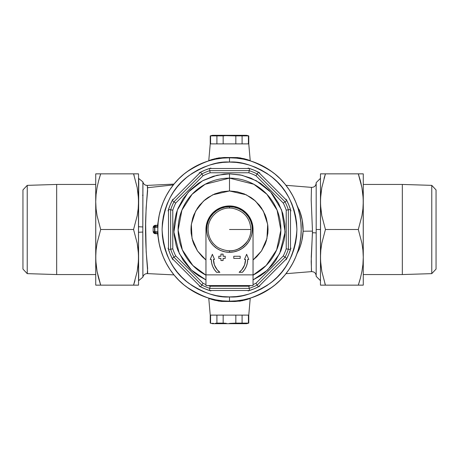 <?xml version="1.0" encoding="UTF-8"?>
<svg xmlns="http://www.w3.org/2000/svg" width="459" height="459" viewBox="0 0 459 459"><rect width="100%" height="100%" fill="white"/><g stroke="black" fill="none" stroke-linecap="round" stroke-linejoin="round"><path stroke-width="0.69" d="M209.321 160.398L208.776 160.593L210.233 143.885L208.776 160.593L216.763 158.286L224.049 157.5L237.578 157.569L244.234 158.751L249.673 160.398M213.005 159.227L210.561 159.979M214.531 158.814L213.883 158.98M245.117 158.98L243.586 158.59M248.296 159.927L245.995 159.227M210.233 143.885L248.767 143.885L248.422 143.885L248.767 143.885L250.224 160.593L248.767 143.885L210.233 143.885L210.578 143.885L210.233 143.885L210.233 135.893L229.5 135.606L212.379 135.319L229.5 135.319L223.166 135.893L223.166 143.885L216.912 143.885L216.912 135.893L210.578 135.893L210.578 143.885L210.578 135.893L210.233 135.893L212.379 135.319M249.679 298.602L250.224 298.407L248.767 315.115L210.233 315.115L210.578 315.115L210.233 315.115L208.776 298.407L210.233 315.115L248.767 315.115L250.224 298.407L242.237 300.714L234.951 301.5L221.422 301.431L214.766 300.249L209.327 298.602M316.188 229.5L320.468 229.5L316.188 229.5L316.188 182.63L316.188 276.375L316.188 229.5M311.437 271.493L311.271 256.564L312.459 232.759A4.28 0.287 180 0 1 316.188 233.046A4.28 0.287 0 0 0 312.459 232.759L312.476 231.118L303.106 231.221L301.856 240.677L300.628 245.204L299.056 249.633L296.898 253.867M285.968 273.69L311.558 271.613L311.185 261.59L312.476 231.118L311.196 199.808L311.466 187.467M147.368 273.111L147.305 273.593C148.555 275.308 145.985 257.528 145.687 237.412C144.889 217.417 147.316 194.92 147.597 187.702L173.336 184.925L147.597 187.702L147.305 185.407A4.28 4.28 0 0 1 142.881 181.879L142.881 181.879A4.28 4.28 180 0 0 147.305 185.407L147.603 190.927L146.14 207.807L145.652 224.365L146.174 251.744L147.632 268.417L147.305 273.593L174.001 274.901M147.305 273.598C144.952 273.667 143.478 274.843 142.881 277.127L138.664 280.656L138.532 240.642M157.919 233.7L157.557 233.711L159.124 243.23L157.557 233.711L154.499 233.556L153.536 232.805L153.151 231.6L153.151 227.4L153.536 226.195L154.89 225.335L157.557 225.289L159.124 215.77L157.557 225.289L157.919 225.3M174.001 184.099L147.305 185.402C144.952 185.333 143.478 184.162 142.881 181.879L142.812 226.953L138.532 226.723L142.812 226.953L142.812 232.047L138.532 232.277L142.812 232.047L142.921 187.02L142.881 181.879L138.532 178.344M160.885 250.316L163.255 256.942L160.885 250.316L159.175 243.488L158.143 236.528L157.798 229.5L158.143 222.472L159.175 215.512L160.885 208.684L163.255 202.058L166.261 195.7L169.882 189.665L166.261 195.7M189.665 289.118L195.7 292.739L189.665 289.118L184.013 284.93L178.798 280.202L174.07 274.987L169.882 269.335L166.261 263.3L163.255 256.942M250.316 298.115L256.942 295.745L250.316 298.115L243.488 299.825L236.528 300.857L229.5 301.202C241.962 302.16 256.306 297.38 272.52 286.864C287.919 275.859 301.488 253.838 301.202 229.5C301.488 205.162 287.919 183.141 272.52 172.136C256.306 161.62 241.962 156.84 229.5 157.798L229.5 162.079C241.222 161.178 254.705 165.67 269.955 175.562C286.318 187.272 295.309 205.248 296.921 229.5C295.309 253.752 286.318 271.728 269.955 283.438C254.705 293.33 241.222 297.822 229.5 296.921L229.5 301.202L222.472 300.857L215.512 299.825L208.684 298.115L202.058 295.745L195.7 292.739M289.118 269.335L292.739 263.3L289.118 269.335L284.93 274.987L280.202 280.202L274.987 284.93L269.335 289.118L263.3 292.739L256.942 295.745M298.115 208.684L295.745 202.058L298.115 208.684L299.825 215.512L300.857 222.472L301.202 229.5L300.857 236.528L299.825 243.488L298.115 250.316L295.745 256.942L292.739 263.3M269.335 169.882L263.3 166.261L269.335 169.882L274.987 174.07L280.202 178.798L284.93 184.013L289.118 189.665L292.739 195.7L295.745 202.058M208.684 160.885L202.058 163.255L208.684 160.885L215.512 159.175L222.472 158.143L229.5 157.798A71.702 71.702 0 0 1 301.202 229.5A71.702 71.702 0 0 1 229.5 301.202A71.702 71.702 0 0 1 157.798 229.5A71.702 71.702 0 0 1 229.5 157.798L236.528 158.143L243.488 159.175L250.316 160.885L256.942 163.255L263.3 166.261M138.75 183.239L138.532 226.723L138.664 178.344M142.881 277.041L142.887 276.393M142.898 275.411L142.812 232.047L142.881 277.121M296.91 205.144L300.025 211.978L302.217 220.045L303.106 231.221L312.476 231.118M316.188 275.021L316.188 275.997M299.056 209.367C301.919 216.315 303.267 223.596 303.106 231.221C302.791 237.682 301.443 243.821 299.056 249.633M138.532 280.656L138.693 278.974M138.704 278.401L138.652 270.701M138.738 183.525L138.698 180.278M138.67 178.522L138.698 180.1M245.995 299.773L248.439 299.021M244.469 300.186L245.117 300.02M213.005 299.773L210.704 299.073M213.883 300.02L214.433 300.163M208.73 160.868L218.96 157.85L240.04 157.85A2.14 1.067 -80.8 0 0 240.051 158.579A2.14 1.067 99.2 0 1 240.04 157.85L250.224 160.593M248.417 159.967L247.94 159.812M211.111 159.795L210.583 159.967M218.96 157.85A2.14 1.067 -99.2 0 1 218.949 158.579A2.14 1.067 80.8 0 0 218.96 157.85M250.27 298.132L240.04 301.15A2.14 1.067 80.8 0 1 240.051 300.421A2.14 1.067 -99.2 0 0 240.04 301.15L218.96 301.15A2.14 1.067 99.2 0 0 218.949 300.421A2.14 1.067 -80.8 0 1 218.96 301.15L208.776 298.407M247.889 299.205L248.417 299.033M210.583 299.033L211.06 299.188M155.469 232.696L157.867 232.713A1.073 0.361 -90 0 0 157.557 233.711A1.073 0.361 90 0 1 157.867 232.719L155.658 232.713A1.073 1.073 0 0 1 154.585 231.64L154.941 232.432L155.658 232.713A1.073 0.361 -90 0 0 155.291 233.706A1.073 0.361 90 0 1 155.653 232.713L154.912 232.047L154.855 227.36L157.827 227.36L154.855 227.36L155.658 226.287A1.073 0.361 90 0 1 155.291 225.294L157.557 225.289A1.073 0.361 -90 0 0 157.867 226.281L155.469 226.304M155.658 232.713A1.073 0.803 90 0 1 154.855 231.64L157.827 231.64L154.855 231.64L154.585 227.36L154.585 231.64L153.151 231.6L154.855 231.64L155.549 232.707M154.62 227.079L154.585 227.36A1.073 1.073 0 0 1 155.658 226.287L157.867 226.287A1.073 0.361 90 0 1 157.557 225.289M157.557 233.711L155.291 233.706L153.151 231.6L153.151 227.4L155.291 225.294A1.073 0.361 -90 0 0 155.653 226.287A1.073 0.803 90 0 0 154.855 227.36L153.151 227.4L154.585 227.36L154.585 231.64M155.549 226.293L154.585 227.36M205.959 230.034A23.547 23.547 0 0 1 229.5 205.953A23.547 23.547 0 0 0 205.959 230.034L206.407 224.904L207.749 220.492L209.924 216.418L212.85 212.85L216.418 209.924L220.492 207.749L224.904 206.407L229.5 205.953L229.5 206.705L229.5 205.953A23.547 23.547 0 0 1 253.041 230.034A23.547 23.547 0 0 0 229.5 205.953L234.096 206.407L238.508 207.749L242.582 209.924L246.15 212.85L249.076 216.418L251.251 220.492L252.593 224.904L253.041 230.034M205.953 279.927L191.363 270.03L179.326 253.58L173.909 232.053L177.403 209.929L188.299 192.091L202.648 180.754L216.981 175.275L229.5 173.852L229.5 190.973L246.276 194.817L255.491 201.059L263.346 211.094L267.672 224.29L266.96 238.502L261.475 250.993L253.047 259.995L256.742 256.742L261.532 250.907L265.095 244.245L266.369 240.682L267.844 233.275L268.027 229.5L267.844 225.725L266.369 218.318L265.095 214.755L261.532 208.093L259.283 205.058L253.942 199.717L250.907 197.468L244.245 193.905L237.016 191.713L229.5 190.973L229.5 178.132A51.368 51.368 0 0 1 253.047 275.159L266.191 265.451L276.645 249.903L280.868 230.108L277.098 210.176L266.914 194.3L253.833 184.26L229.5 178.132L205.167 184.26L192.086 194.3L181.902 210.176L178.132 230.108L182.355 249.903L192.809 265.451L205.953 275.159A51.368 51.368 0 0 1 229.5 178.132L229.5 173.852L240.355 174.919L250.798 178.086L260.419 183.227L268.854 190.146L272.52 194.197L278.579 203.268L282.755 213.343L284.884 224.044L284.884 234.956L284.081 240.355L280.914 250.798L275.773 260.419L272.52 264.803L264.803 272.52L260.419 275.773L253.047 279.927L267.637 270.03L279.674 253.58L285.091 232.053L281.596 209.929L270.701 192.091L256.351 180.754L242.019 175.275L229.5 173.852L224.044 174.116L213.343 176.245L203.268 180.421L198.581 183.227L190.146 190.146L183.227 198.581L178.086 208.202L176.245 213.343L174.116 224.044L173.852 229.5L174.116 234.956L176.245 245.657L178.086 250.798L183.227 260.419L190.146 268.854L194.197 272.52L198.581 275.773L205.953 279.927M255.921 175.705A59.934 59.934 0 0 0 248.853 172.779L210.147 172.779A59.934 59.934 0 0 0 203.079 175.705L175.705 203.079A59.934 59.934 0 0 0 172.779 210.147L172.779 248.853A59.934 59.934 0 0 0 175.705 255.921L203.079 283.295A59.934 59.934 0 0 0 205.953 284.614A59.934 59.934 0 0 1 203.079 283.295L201.811 285.056L173.944 257.189A62.074 62.074 0 0 1 170.639 249.203L170.639 209.797A62.074 62.074 0 0 1 173.944 201.811L201.811 173.944A62.074 62.074 0 0 1 209.797 170.639L249.203 170.639A62.074 62.074 0 0 1 257.189 173.944L285.056 201.811A62.074 62.074 0 0 1 288.361 209.797L288.361 249.203A62.074 62.074 0 0 1 285.056 257.189L257.189 285.056A62.074 62.074 0 0 1 249.203 288.361L209.797 288.361A62.074 62.074 0 0 1 201.811 285.056A62.074 62.074 0 0 0 209.797 288.361L249.203 288.361L248.853 286.221A59.934 59.934 0 0 0 250.643 285.578A59.934 59.934 0 0 1 248.853 286.221L210.147 286.221L248.853 286.221L249.203 288.361A62.074 62.074 0 0 0 257.189 285.056L255.921 283.295L283.295 255.921A59.934 59.934 0 0 0 286.221 248.853L286.221 210.147A59.934 59.934 0 0 0 283.295 203.079L255.921 175.705L283.295 203.079A59.934 59.934 0 0 1 286.221 210.147L286.221 248.853A59.934 59.934 0 0 1 283.295 255.921L255.921 283.295A59.934 59.934 0 0 1 253.047 284.614A59.934 59.934 0 0 0 255.921 283.295L257.189 285.056L285.056 257.189L283.295 255.921L285.056 257.189A62.074 62.074 0 0 0 288.361 249.203L286.221 248.853L288.361 249.203L288.361 209.797L286.221 210.147L288.361 209.797A62.074 62.074 0 0 0 285.056 201.811L283.295 203.079L285.056 201.811L257.189 173.944L255.921 175.705L257.189 173.944A62.074 62.074 0 0 0 249.203 170.639L248.853 172.779A59.934 59.934 0 0 1 255.921 175.705M208.357 285.578A59.934 59.934 0 0 0 210.147 286.221L209.797 288.361L210.147 286.221A59.934 59.934 0 0 1 208.357 285.578M169.882 189.665L174.07 184.013L178.798 178.798L184.013 174.07L189.665 169.882L195.7 166.261L202.058 163.255M248.141 290.949L254.074 288.826L259.771 286.129M286.129 259.771L288.826 254.074L290.949 248.141M290.949 210.859L288.826 204.926L286.129 199.229M259.771 172.871L254.074 170.174L248.141 168.051M210.859 168.051L204.926 170.174L199.229 172.871M172.871 199.229L170.174 204.926L168.051 210.859M168.051 248.141L170.174 254.074L172.871 259.771M199.229 286.129L204.926 288.826L210.859 290.949M229.5 296.921L236.11 296.6L242.656 295.625L249.071 294.018L255.302 291.792L261.286 288.963L266.96 285.561L272.273 281.619L277.173 277.173L281.619 272.273L285.561 266.96L288.963 261.286L291.792 255.302L294.018 249.071L295.625 242.656L296.6 236.11L296.921 229.5L296.6 222.89L295.625 216.344L294.018 209.929L291.792 203.698L288.963 197.714L285.561 192.04L281.619 186.727L277.173 181.827L272.273 177.381L266.96 173.439L261.286 170.037L255.302 167.208L249.071 164.982L242.656 163.375L236.11 162.4L229.5 162.079L222.89 162.4L216.344 163.375L209.929 164.982L203.698 167.208L197.714 170.037L192.04 173.439L186.727 177.381L181.827 181.827L177.381 186.727L173.439 192.04L170.037 197.714L167.208 203.698L164.982 209.929L163.375 216.344L162.4 222.89L162.079 229.5L162.4 236.11L163.375 242.656L164.982 249.071L167.208 255.302L170.037 261.286L173.439 266.96L177.381 272.273L181.827 277.173L186.727 281.619L192.04 285.561L197.714 288.963L203.698 291.792L209.929 294.018L216.344 295.625L222.89 296.6L229.5 296.921C217.778 297.822 204.295 293.33 189.045 283.438C172.682 271.728 163.691 253.752 162.079 229.5C163.691 205.248 172.682 187.272 189.045 175.562C204.295 165.67 217.778 161.178 229.5 162.079L229.5 157.798C217.038 156.84 202.694 161.62 186.48 172.136C171.081 183.141 157.512 205.162 157.798 229.5C157.512 253.838 171.081 275.859 186.48 286.864C202.694 297.38 217.038 302.16 229.5 301.202L229.5 296.921M209.447 290.501A64.214 64.214 0 0 1 200.543 286.812L172.188 258.457A64.214 64.214 0 0 1 168.499 249.553L168.499 209.447A64.214 64.214 0 0 1 172.188 200.543L200.543 172.188A64.214 64.214 0 0 1 209.447 168.499L249.553 168.499A64.214 64.214 0 0 1 258.457 172.188L286.812 200.543A64.214 64.214 0 0 1 290.501 209.447L290.501 249.553A64.214 64.214 0 0 1 286.812 258.457L258.457 286.812A64.214 64.214 0 0 1 249.553 290.501L209.447 290.501L209.797 288.361L209.447 290.501A64.214 64.214 0 0 1 200.543 286.812L172.188 258.457A64.214 64.214 0 0 1 168.499 249.553L168.499 209.447A64.214 64.214 0 0 1 172.188 200.543L200.543 172.188A64.214 64.214 0 0 1 209.447 168.499L249.553 168.499A64.214 64.214 0 0 1 258.457 172.188L257.189 173.944L258.457 172.188L286.812 200.543L285.056 201.811L286.812 200.543A64.214 64.214 0 0 1 290.501 209.447L288.361 209.797L290.501 209.447L290.501 249.553L288.361 249.203L290.501 249.553A64.214 64.214 0 0 1 286.812 258.457L285.056 257.189L286.812 258.457L258.457 286.812L257.189 285.056L258.457 286.812A64.214 64.214 0 0 1 249.553 290.501L249.203 288.361L249.553 290.501L209.447 290.501M205.953 259.995L197.525 250.993L192.04 238.502L191.328 224.29L195.654 211.094L203.509 201.059L212.724 194.817L229.5 190.973L221.984 191.713L214.755 193.905L208.093 197.468L205.058 199.717L199.717 205.058L197.468 208.093L193.905 214.755L192.631 218.318L191.156 225.725L190.973 229.5L191.156 233.275L192.631 240.682L193.905 244.245L197.468 250.907L202.258 256.742L205.953 259.995M173.944 257.189L201.811 285.056L203.079 283.295L175.705 255.921L173.944 257.189L175.705 255.921A59.934 59.934 0 0 1 172.779 248.853L170.639 249.203A62.074 62.074 0 0 0 173.944 257.189L172.188 258.457L173.944 257.189M170.639 209.797L170.639 249.203L172.779 248.853L172.779 210.147L170.639 209.797L172.779 210.147A59.934 59.934 0 0 1 175.705 203.079L173.944 201.811A62.074 62.074 0 0 0 170.639 209.797L168.499 209.447L170.639 209.797M201.811 173.944L173.944 201.811L175.705 203.079L203.079 175.705L201.811 173.944L203.079 175.705A59.934 59.934 0 0 1 210.147 172.779L209.797 170.639A62.074 62.074 0 0 0 201.811 173.944L200.543 172.188L201.811 173.944M210.147 172.779L248.853 172.779L249.203 170.639L209.797 170.639L210.147 172.779M249.203 170.639L249.553 168.499L249.203 170.639M209.579 169.314L209.447 168.499L209.579 169.314M209.769 170.473L209.694 170.008L209.769 170.473M172.859 201.025L172.188 200.543L172.859 201.025M173.812 201.713L173.427 201.438L173.812 201.713M169.314 249.421L168.499 249.553L169.314 249.421M170.473 249.231L170.008 249.306L170.473 249.231M201.025 286.141L200.543 286.812L201.025 286.141M201.713 285.188L201.438 285.573L201.713 285.188M212.161 323.32L213.745 323.394M216.912 323.107L215.328 323.32L216.912 323.107L216.912 315.115L223.166 315.115L223.166 323.107L216.912 323.107L226.333 323.32L223.166 323.107L223.166 315.115L216.912 315.115L216.912 323.107M229.5 323.394L235.834 323.107L235.834 315.115L242.088 315.115L242.088 323.107L248.422 323.107L248.422 315.115L248.767 315.115L248.422 315.115L248.422 323.107L229.5 323.394M212.379 323.681L246.621 323.681L212.379 323.681L210.233 323.107L210.233 315.115M210.578 315.115L210.578 323.107L210.578 315.115M248.767 315.115L248.767 323.107L246.621 323.681M243.672 323.32L246.839 323.32M242.088 315.115L235.834 315.115L235.834 323.107L242.088 323.107L242.088 315.115M229.5 229.5L250.907 229.5L229.5 229.5M229.5 206.705L229.5 208.093L229.5 206.705A22.795 22.795 0 0 1 252.295 229.5A22.795 22.795 0 0 1 229.5 252.295A22.795 22.795 0 0 0 252.295 229.5A22.795 22.795 0 0 0 229.5 206.705L233.947 207.141L238.221 208.438L242.163 210.549L245.617 213.383L248.451 216.837L250.562 220.779L251.859 225.053L252.295 229.5L251.859 233.947L250.562 238.221L248.451 242.163L245.617 245.617L242.163 248.451L238.221 250.562L233.947 251.859L229.5 252.295L225.053 251.859L220.779 250.562L216.837 248.451L213.383 245.617L210.549 242.163L208.438 238.221L207.141 233.947L206.705 229.5L207.141 225.053L208.438 220.779L210.549 216.837L213.383 213.383L216.837 210.549L220.779 208.438L225.053 207.141L229.5 206.705A22.795 22.795 0 0 0 206.705 229.5A22.795 22.795 0 0 0 229.5 252.295A22.795 22.795 0 0 1 206.705 229.5A22.795 22.795 0 0 1 229.5 206.705M229.5 250.907L229.5 252.295L229.5 250.907A21.401 21.401 0 0 0 250.901 229.5C250.878 233.637 249.771 237.464 247.573 240.969C239.535 251.268 229.689 253.466 218.031 247.573C211.633 243.241 208.323 237.217 208.093 229.5C207.68 216.682 220.624 205.798 233.178 208.415C244.182 211.163 250.086 218.191 250.907 229.5M27.23 185.361L22.95 189.917L22.95 269.083L27.23 273.639L27.23 185.361L27.23 273.639L56.664 274.557L95.724 274.557L56.664 274.557L56.664 184.443L56.664 274.557L27.23 273.639L22.95 269.083L22.95 189.917L27.23 185.361L56.664 184.443L27.23 185.361M95.724 184.443L56.664 184.443L95.724 184.443M97.073 173.852L98.651 173.852L95.724 173.852L95.724 201.673L96.069 194.605L97.061 187.622L98.633 180.703L97.061 187.622L96.069 194.605L95.724 201.673L96.069 208.753L97.067 215.747L100.693 229.5L133.563 229.5L100.693 229.5L97.061 243.27L96.069 250.258L95.724 257.327L96.069 264.407L97.067 271.401L100.693 285.148L133.563 285.148L137.195 271.378L138.188 264.395L138.532 257.327L138.188 250.247L137.189 243.253L133.563 229.5L137.195 215.73L138.188 208.742L138.532 201.673L138.188 194.593L137.189 187.599L133.563 173.852L100.693 173.852L98.622 180.748M98.065 173.852L138.532 173.852L138.532 201.673L138.532 173.852M100.693 173.852L98.633 180.703L100.693 173.852L98.651 173.852M133.598 285.05L134.963 280.656L133.563 285.148L95.724 285.148L95.724 257.327L95.724 285.148M137.189 285.148L133.563 285.148L138.532 285.148L138.532 201.673L138.188 208.742L137.195 215.73L133.563 229.5L137.189 243.253L138.446 253.775L138.446 260.873L137.195 271.378L133.563 285.148M96.069 173.852L95.724 173.852L95.724 257.327L96.069 250.258L97.061 243.27L100.693 229.5L97.067 215.747L96.069 208.753L95.724 201.673L95.811 260.873L97.067 271.401L98.639 278.309L97.933 275.503M138.532 285.148L138.446 198.127L137.189 187.599L133.563 173.852L136.191 173.852M136.191 285.148L135.612 285.148M134.206 175.831L133.598 173.955M137.184 173.852L135.606 173.852M100.659 173.95L99.167 178.769M100.051 283.169L100.659 285.045M98.639 285.148L98.065 285.148M97.073 285.148L100.693 285.148L98.639 278.309M361.927 285.148L360.349 285.148L363.276 285.148L363.276 257.327L362.931 264.395L361.939 271.378L360.367 278.297L361.939 271.378L362.931 264.395L363.276 257.327L362.931 250.247L361.933 243.253L358.307 229.5L325.437 229.5L358.307 229.5L361.939 215.73L362.931 208.742L363.276 201.673L362.931 194.593L361.933 187.599L358.307 173.852L325.437 173.852L321.805 187.622L320.812 194.605L320.468 201.673L320.812 208.753L321.811 215.747L325.437 229.5L321.805 243.27L320.812 250.258L320.468 257.327L320.812 264.407L321.811 271.401L325.437 285.148L358.307 285.148L360.378 278.252M360.935 285.148L320.468 285.148L320.468 257.327L320.468 285.148M358.307 285.148L360.367 278.297L358.307 285.148L360.349 285.148M325.402 173.95L324.037 178.344L325.437 173.852L363.276 173.852L363.276 201.673L363.276 173.852M321.811 173.852L325.437 173.852L320.468 173.852L320.468 257.327L320.812 250.258L321.805 243.27L325.437 229.5L321.811 215.747L320.554 205.225L320.554 198.127L321.805 187.622L325.437 173.852M362.931 285.148L363.276 285.148L363.276 201.673L362.931 208.742L361.939 215.73L358.307 229.5L361.933 243.253L362.931 250.247L363.276 257.327L363.189 198.127L361.933 187.599L360.361 180.691L361.067 183.497M320.468 173.852L320.554 260.873L321.811 271.401L325.437 285.148L322.809 285.148M322.809 173.852L323.388 173.852M324.794 283.169L325.402 285.045M321.816 285.148L323.394 285.148M358.341 285.05L359.833 280.231M358.949 175.831L358.341 173.955M360.361 173.852L360.935 173.852M361.927 173.852L358.307 173.852L360.361 180.691M431.77 273.639L436.05 269.083L436.05 189.917L431.77 185.361L431.77 273.639L431.77 185.361L402.336 184.443L363.276 184.443L402.336 184.443L402.336 274.557L402.336 184.443L431.77 185.361L436.05 189.917L436.05 269.083L431.77 273.639L402.336 274.557L431.77 273.639M363.276 274.557L402.336 274.557L363.276 274.557M246.839 135.68L245.255 135.606L248.422 135.893L248.422 143.885L248.422 135.893L242.088 135.893L242.088 143.885L235.834 143.885L235.834 135.893L226.333 135.68M213.745 135.606L212.161 135.68M245.255 135.606L243.672 135.68L245.255 135.606M248.422 135.893L248.767 135.893L248.422 135.893M229.5 135.606L243.672 135.68M246.621 135.319L229.5 135.319L246.621 135.319L248.767 135.893L248.767 143.885M216.912 143.885L223.166 143.885L223.166 135.893L216.912 135.893L216.912 143.885M235.834 143.885L242.088 143.885L242.088 135.893L235.834 135.893L235.834 143.885M251.257 221.571A23.547 23.547 0 0 0 246.041 213.819L249.076 217.491L251.251 221.559L252.593 225.977L253.047 230.573L253.047 274.878L205.953 274.878L205.953 230.573L206.407 225.977L207.749 221.559L209.924 217.491L212.959 213.814A23.547 23.547 0 0 0 207.743 221.571M233.78 258.394L240.2 258.394L240.2 256.254L233.78 256.254L233.78 258.394L240.2 258.394L240.2 256.254L233.78 256.254L240.2 256.254L240.2 258.394L233.78 258.394L233.78 256.254L233.78 258.394M223.08 254.114L223.08 256.254L225.22 256.254L225.22 258.394L223.08 258.394L223.08 260.534L220.94 260.534L220.94 258.394L218.8 258.394L218.8 256.254L220.94 256.254L218.8 256.254L218.8 258.394L220.94 258.394L220.94 260.534L223.08 260.534L223.08 258.394L225.22 258.394L225.22 256.254L223.08 256.254L223.08 254.114L220.94 254.114L220.94 256.254L220.94 254.114L223.08 254.114L220.94 254.114M242.386 272.307L244.641 269.553L246.317 266.415L247.344 263.007L247.694 259.467L248.767 259.467L246.621 254.297L244.481 259.467L245.554 259.467L244.59 264.935L241.824 269.754L239.133 272.307L242.386 272.307A18.194 18.194 0 0 0 247.694 259.467A18.194 18.194 0 0 1 242.386 272.307L239.133 272.307L242.386 272.307M213.446 259.467L214.519 259.467L212.379 254.297L210.233 259.467L211.306 259.467L211.656 263.007L212.683 266.415L214.359 269.553L216.614 272.307L219.867 272.307L217.176 269.754L214.41 264.935L213.446 259.467L214.519 259.467L212.379 254.297L210.233 259.467L211.306 259.467A18.194 18.194 0 0 0 216.608 272.307L219.867 272.307A16.054 16.054 0 0 1 213.446 259.467M252.593 225.983A23.547 23.547 0 0 0 252.593 225.971L251.251 221.559M207.749 221.559L206.407 225.977A23.547 23.547 0 0 0 206.407 225.983M205.953 285.578L253.047 285.578L253.047 230.573L253.047 285.578L205.953 285.578L205.953 230.573L205.953 285.578M253.047 274.878L205.953 274.878M242.931 268.257A16.054 16.054 0 0 0 244.595 264.923M244.481 259.467L246.621 254.297L244.481 259.467L245.554 259.467A16.054 16.054 0 0 1 239.133 272.307M248.767 259.467L246.621 254.297L248.767 259.467L247.694 259.467M214.405 264.923A16.054 16.054 0 0 0 216.069 268.257M219.867 272.307L216.614 272.307A18.194 18.194 0 0 1 211.306 259.467M210.233 259.467L212.379 254.297L214.519 259.467M225.22 258.394L225.22 256.254M220.94 260.534L223.08 260.534M218.8 256.254L218.8 258.394M246.041 213.814A23.547 23.547 0 0 1 253.047 230.573M205.953 230.573A23.547 23.547 0 0 1 212.959 213.814M320.468 178.344L316.188 182.625M285.968 185.31L311.558 187.387C314.335 187.301 315.878 185.884 316.188 183.118M311.558 271.613C314.335 271.699 315.878 273.116 316.188 275.882M143.099 195.236L142.519 195.253M320.468 280.656L316.188 276.375"/></g></svg>
